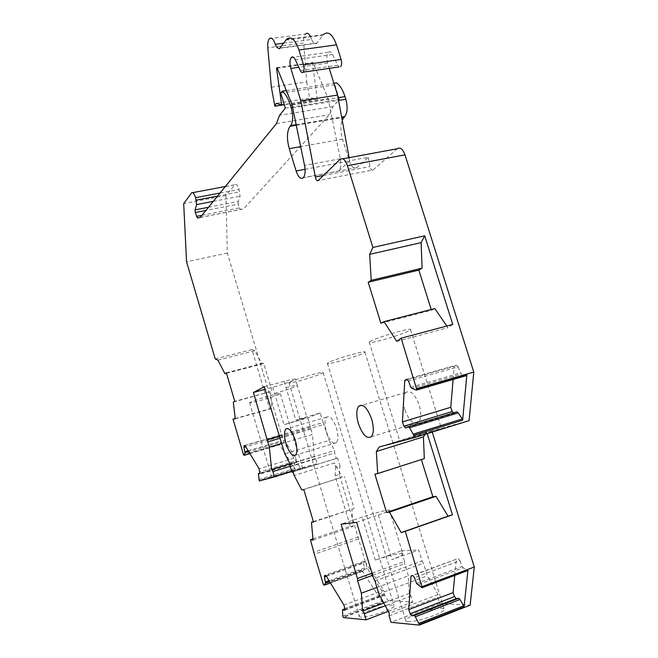 <?xml version="1.0" encoding="UTF-8"?>
<svg xmlns="http://www.w3.org/2000/svg" width="658" height="658" viewBox="0 0 658 658"><rect width="100%" height="100%" fill="white"/><g stroke="black" fill="none" stroke-linecap="round" stroke-linejoin="round"><path stroke-width="0.49" stroke-dasharray="3.29 2.47" d="M356.636 522.386L378.375 515.017C386.394 512.253 390.095 510.608 389.478 510.082L387.718 510.131C381.681 511.151 373.185 513.47 362.213 517.073L341.083 524.204M389.478 510.082L402.861 553.797L401.01 553.584C394.816 554.176 386.238 556.355 375.282 560.123L401.306 550.82L404.547 561.414L372.033 573.2M402.861 553.797C403.593 554.71 399.965 556.643 391.971 559.596L418.735 549.973L422.107 560.945L373.678 578.621M404.547 561.414L404.662 563.651L408.388 575.816L409.268 593.467L410.987 596.041L412.821 602.037L388.187 600.688L343.369 617.566M372.667 575.281L404.662 563.651M312.953 538.877L350.303 526.203L335.07 475.8L339.347 474.451L367.32 568.446L388.187 600.688M339.347 474.451L339.989 465.922L335.687 467.27L334.379 462.961L294.175 475.463M293.106 471.885L337.62 458.108L339.989 465.922M337.62 458.108L336.279 458.478L334.626 453.017L334.667 450.483L329.058 440.457L284.766 453.79M278.86 435.456L323.136 422.494L329.058 440.457M323.136 422.494L320.249 412.953L295.763 420.018L305.83 417.781L283.976 424.747L307.845 417.846L320.249 412.953M307.845 417.846L312.402 434.436L281.706 443.533M208.512 207.262L238.163 201.488L240.071 196.207L239.109 189.422C237.719 185.359 236.321 183.788 234.906 184.717L225.916 195.5L227.331 253.059L283.985 442.587L300.533 468.225L317.205 463.676L315.634 458.462L314.294 456.446L312.402 434.436M238.163 201.488L238.311 204.095L205.946 210.428M201.965 215.322L239.463 207.928L238.311 204.095M239.463 207.928L240.565 209.458L243.55 208.931L200.18 217.518M285.342 108.101L339.429 99.424L332.973 106.571L329.378 114.763L243.55 208.931M339.429 99.424L334.848 84.775L336.509 82.85M349.118 157.673L349.686 160.733L368.258 157.27L356.932 167.593C354.094 169.345 351.569 167.157 349.34 161.037L342.538 139.216C340.457 131.921 340.351 125.563 342.201 120.126M368.258 157.27L370.207 167.609C371.013 169.813 371.951 170.603 372.996 169.986L318.201 180.531M397.284 148.741L372.996 169.986M432.248 432.067L431.878 430.867L469.08 420.618M422.107 560.945L423.423 563.24L427.305 575.857L438.014 594.552L437.784 597.193L439.733 603.501L470.125 605.163M401.306 550.82L418.735 549.973M374.953 580.981L423.423 563.24M358.265 536.944L314.154 552.169M358.413 539.025L314.343 554.275M367.32 568.446L323.308 584.279M323.728 584.987L362.435 571.054L382.397 602.144L342.999 616.965M362.854 571.292L330.448 582.963L362.435 571.054M362.871 571.276L364.458 568.964L329.568 581.508M329.074 580.71L364.647 567.936L364.458 568.964M326.014 575.684L365.124 561.735L363.668 561.48L363.372 563.166L326.426 576.35M363.372 563.166L364.647 567.936M363.668 561.48L324.657 575.38M343.92 605.072L383.663 590.308L384.593 593.771L344.858 608.592M365.124 561.735L383.663 590.308M384.593 593.771L384.247 595.449L344.578 610.27M384.247 595.449L382.059 594.931L381.854 595.951L342.366 610.706M344.817 608.823L382.059 594.931M342.686 615.995L382.076 601.19L381.854 595.951M382.397 602.144L382.076 601.19M388.278 611.389L412.821 602.037M360.724 617.097L359.367 616.661C356.077 614.325 384.864 604.274 392.374 605.097L393.945 605.533C397.679 607.737 367.789 618.175 360.724 617.097M410.987 596.041L385.259 605.771M409.268 593.467L383.803 603.065M376.902 587.438L408.388 575.816M378.86 593.886L427.305 575.857M438.014 594.552L389.248 613.182M389.1 615.847L437.784 597.193M439.733 603.501L391.058 622.303M407.68 621.522L405.863 620.955C401.865 618.15 432.791 607.276 441.905 608.231L444.01 608.798C448.542 611.455 416.292 622.797 407.68 621.522M454.768 575.421L456.339 559.16L411.044 575.898M456.339 559.16L412.788 575.544M458.215 558.749L460.016 560.731L414.515 577.601M460.016 560.731L462.056 566.505L463.174 567.739L417.624 584.798M416.555 583.514L462.056 566.505M421.704 587.726L467.468 570.502L463.174 567.739M427.19 433.638L426.746 432.207L379.345 446.905M431.878 430.867L379.419 447.144M374.879 474.196L424.311 458.61M425.307 434.222L426.746 432.207M401.882 440.827L441.477 428.662L401.882 440.827M453.707 412.829L454.16 413.249L405.756 428.037M454.16 413.249L456.981 411.826M453.115 379.469L454.226 366.341L407.17 379.756M454.226 366.341L456.257 365.141L406.644 379.263M456.257 365.141L458.215 366.81L408.519 381.015M458.215 366.81L460.444 372.913L461.653 373.958L411.9 388.352M410.74 387.258L460.444 372.913M416.317 390.145L466.325 375.611L461.653 373.958M396.749 341.37L447.95 327.676L446.815 326.014M452.737 324.435L447.95 327.676M380.924 323.3L431.459 310.263L434.823 308.553M431.459 310.263L431.212 309.482M300.41 70.686L337.677 65.241L332.512 54.491C331.106 51.826 329.699 51.11 328.301 52.344C326.607 54.787 326.368 58.373 327.594 63.11L329.239 68.374M337.677 65.241L339.034 66.935M286.436 39.439L323.514 34.529L316.967 43.017L280.382 47.976M283.762 43.173L311.637 39.439L312.756 41.898L315.725 43.897L316.967 43.017M311.637 39.439L310.387 36.264M269.344 38.756L305.485 34.01C304.029 35.771 303.428 38.748 303.683 42.951L267.806 47.795M271.359 87.234L306.694 81.896L303.683 42.951M306.694 81.896L310.05 100.625L284.297 104.721M277.24 68.185L312.517 63.119L317.263 99.268L311.481 97.845L276.171 103.421M311.481 97.845L310.05 100.625M317.263 99.268L284.24 104.515M312.517 63.119L313.035 62.461L277.01 67.626M291.988 104.449L328.161 98.684L313.035 62.461M349.686 160.733L338.854 170.932C340.778 168.497 341.255 164.451 340.285 158.8L328.161 98.684M286.329 90.549L333.886 83.253M334.848 84.775L280.727 93.107M332.973 106.571L279.576 115.265M276.475 123.548L329.378 114.763M225.916 195.5L183.697 203.577M227.331 253.059L186.559 261.802M283.985 442.587L243.476 454.588M215.24 358.947L251.94 349.579L269.648 408.873L235.235 418.546M217.93 360.132L254.835 350.681L262.057 363.989L263.619 363.06L272.017 391.132L234.774 401.339M251.94 349.579L254.835 350.681M226.484 373.316L262.057 363.989M226.336 372.815L263.619 363.06M233.319 402.112L272.017 391.132M270.413 391.946L272.091 408.445L269.648 408.873M235.26 418.792L272.091 408.445M300.533 468.225L259.318 480.949M243.814 455.155L279.428 444.594L295.245 469.302L259.03 480.472M249.884 453.559L279.428 444.594M279.749 444.693L280.81 442.094L248.691 451.594M248.165 450.73L280.9 441.066L280.81 442.094M245.023 445.556L280.974 435.028L279.905 435.144L279.765 436.822L245.779 446.798M279.765 436.822L280.9 441.066M279.905 435.144L244.036 445.647M280.974 435.028L295.639 457.68L259.129 468.776M295.639 457.68L296.462 460.748L259.959 471.893M296.462 460.748L296.289 462.434L259.836 473.579M296.289 462.434L294.685 462.492L294.587 463.52L258.29 474.632M259.869 473.135L294.685 462.492M258.767 479.624L294.973 468.463L294.587 463.52M295.245 469.302L294.973 468.463M291.683 471.564L317.205 463.676M272.618 477.215L302.614 468.002L272.618 477.215M290.211 466.259L315.634 458.462M290.063 463.849L314.294 456.446M280.119 438.212L310.815 429.189M310.634 427.1L279.296 436.287M264.294 386.698L284.133 381.319C291.716 379.304 295.491 378.613 295.458 379.247L294.422 379.937C289.923 381.994 282.693 384.412 272.741 387.208L265.075 389.297M279.856 437.348L324.172 424.336M290.186 464.087L334.667 450.483M290.219 466.645L334.626 453.017M336.279 458.478L291.881 472.214M301.8 489.988L342.242 477.132L334.379 462.961M303.79 489.56L342.242 477.132M313.504 522L354.062 508.511L344.397 476.647M313.389 521.621L354.062 508.511M313.06 540.119L353.124 526.499L351.849 508.84M350.303 526.203L353.124 526.499M404.867 409.827C409.029 420.84 413.553 425.019 418.439 422.354C421.194 418.916 421.449 413.15 419.212 405.057C414.943 393.978 410.419 389.824 405.649 392.571C402.902 396.067 402.638 401.816 404.867 409.827M326.401 431.673C329.65 440.77 332.981 444.454 336.394 442.727C338.401 440.079 338.451 435.234 336.526 428.194C333.219 419.056 329.888 415.379 326.541 417.172C324.534 419.862 324.484 424.698 326.401 431.673M335.07 475.8L335.687 467.27M289.997 382.101L288.994 382.759C287.053 384.757 315.807 376.573 321.968 373.39L323.152 372.642C325.513 370.52 295.681 379.008 289.997 382.101M328.745 362.451L327.396 363.331C325.052 365.741 355.912 356.981 363.372 353.157L364.96 352.162C367.806 349.604 335.646 358.725 328.745 362.451M371.054 341L369.261 342.176C366.416 345.055 399.472 335.712 408.462 331.114L410.576 329.798C414.022 326.722 379.411 336.518 371.054 341M250.328 402.211L249.612 402.68C248.033 404.308 274.518 396.733 279.461 394.167L280.316 393.624C282.224 391.905 254.868 399.719 250.328 402.211M375.282 560.123L362.213 517.073M378.375 515.017L391.971 559.596M340.137 159.335L342.826 158.833M323.448 175.464L369.952 166.589M327.594 63.11L298.822 67.272M332.512 54.491L295.319 59.746M322.963 35.178L285.926 40.097M340.285 158.8L304.539 165.413M356.932 167.593L303.289 177.792M305.065 169.303L349.34 161.037M342.538 139.216L300.673 146.627M296.207 124.93L341.675 117.297M292.687 107.838L338.574 100.46M292.111 105.058L338.064 97.721M200.246 217.436L240.565 209.458M213.299 201.364L240.071 196.207M217.609 196.059L239.833 191.815M220.06 193.033L239.109 189.422M191.536 192.942L234.807 184.816M272.741 387.208L283.976 424.747M284.133 381.319L295.763 420.018M274.592 393.385C284.544 390.572 291.782 388.162 296.297 386.164L297.342 385.506L306.916 417.279M286.041 387.685C293.624 385.646 297.391 384.922 297.342 385.506L295.458 379.247M328.301 52.344L293.427 57.23M316.745 43.28L280.176 48.24M338.854 170.932L303.404 177.668M296.264 125.226L341.732 117.585M296.158 124.707L341.634 117.075M191.618 192.843L192.736 192.629M225.365 186.51L234.906 184.717M249.908 453.592L279.716 444.75M418.439 422.354L371.367 436.698M405.649 392.571L361.99 405.246M336.394 442.727L295.565 455.097M326.541 417.172L287.768 428.448M288.994 382.759L359.367 616.661M323.152 372.642L393.945 605.533M327.396 363.331L405.863 620.955M364.96 352.162L444.01 608.798M369.261 342.176L399.867 441.337M410.576 329.798L441.477 428.662M249.612 402.68L271.812 477.412M280.316 393.624L302.614 468.002"/><path stroke-width="0.99" d="M372.033 573.2L357.459 578.481L341.083 524.204L356.636 522.386L373.678 578.621L374.953 580.981L378.86 593.886L389.248 613.182L389.1 615.847L391.058 622.303L419.278 625.1L419.327 624.434L464.063 606.906L467.928 570.223L422.033 587.742L416.555 583.514L414.515 577.601L412.788 575.544L411.044 575.898L408.75 609.621L453.099 592.603L454.497 596.592L410.148 613.7L408.75 609.621M329.568 581.508L325.562 582.947L324.123 585.242L323.308 584.279L314.343 554.275L310.436 539.733L313.06 540.119L311.456 522.263L313.389 521.621M325.562 582.947L324.419 577.066L324.657 575.38L326.014 575.684L343.92 605.072L344.858 608.592L344.578 610.27L342.53 609.678L344.817 608.823M385.259 605.771L364.285 613.708L366.136 619.828L343.369 617.566L342.686 615.995L342.53 609.678M364.285 613.708L362.632 611.043L361.365 593.171L357.623 580.743L357.459 578.481M419.014 623.299L463.758 605.788L459.934 599.487L415.297 616.801L419.327 624.434M415.297 616.801L414.252 615.501L411.826 615.789L410.148 613.7M422.14 587.454L405.254 531.335L401.183 532.569L389.462 512.089L436.007 496.305L448.065 516.185L401.183 532.569M413.701 437.825L413.866 435.283L462.648 420.174L466.826 375.101L416.777 389.635L401.158 338.187L396.749 341.37L384.025 321.639L380.924 323.3L368.192 282.249L371.202 280.324L369.681 254.333L372.897 247.457L347.432 165.701L404.983 154.844L473.776 372.058L469.08 420.618L413.701 437.825L379.345 446.905L376.351 451.528L377.684 473.587L374.879 474.196L386.583 512.459L389.462 512.089M413.52 434.041L462.311 418.957L458.165 412.903L409.498 427.79L413.866 435.283M409.498 427.79L408.363 426.672L405.756 428.037L403.946 426.22L402.425 421.918L404.769 380.439L406.644 379.263L408.519 381.015L410.74 387.258L411.9 388.352L416.317 390.145L466.366 375.619M416.777 389.635L416.629 390.079M339.034 66.935L303.198 72.199C302.285 73.046 301.356 72.544 300.41 70.686L295.319 59.746C293.937 57.032 292.596 56.292 291.288 57.534C289.726 59.985 289.569 63.62 290.811 68.432L300.846 100.896L315.56 178.063C316.366 180.317 317.246 181.139 318.201 180.531L340.137 159.335C342.793 157.566 345.22 159.688 347.432 165.701M303.198 72.199C304.267 70.546 304.383 68.095 303.544 64.838L298.938 50.008C295.039 39.209 290.877 35.688 286.436 39.439L279.222 48.856L276.376 46.808L275.134 43.864C273.325 38.74 271.392 37.037 269.344 38.756C268.003 40.525 267.485 43.535 267.806 47.795L271.359 87.234L274.871 106.218L276.171 103.421L281.673 104.918L276.533 68.292L277.24 68.185M300.673 146.627L289.257 148.65L296.116 170.981C298.329 177.249 300.722 179.519 303.289 177.792L303.404 177.668C305.18 175.234 305.567 171.146 304.539 165.413L291.988 104.449L277.01 67.626L276.533 68.292M289.257 148.65C286.625 138.632 286.88 131.172 290.022 126.27L296.207 124.93M205.946 210.428L195.262 212.518L197.466 217.987L200.18 217.518L276.475 123.548L279.576 115.265L285.342 108.101L280.727 93.107L282.216 91.174C285.449 93.617 288.188 98.33 290.417 105.321L291.264 108.068C293.312 115.989 293.106 121.837 290.655 125.629L290.384 125.908M195.262 212.518L195.056 209.886L208.512 207.262M235.235 418.546L233.022 419.162L235.26 418.792L233.319 402.112L234.774 401.339L226.336 372.815L224.921 373.719L217.93 360.132L215.24 358.947L186.559 261.802L183.697 203.577L191.618 192.843C192.884 191.93 194.209 193.542 195.591 197.68L196.66 204.572L195.056 209.886M233.022 419.162L243.476 454.588L244.085 455.32L249.908 453.592M248.691 451.594L245.031 452.671L244.085 455.32M245.031 452.671L243.945 447.333L244.036 445.647L245.023 445.556L259.129 468.776L259.836 473.579L258.355 473.595L259.869 473.135M281.706 443.533L269.311 447.21L271.631 469.483L272.914 471.564L274.493 476.877L259.318 480.949L258.355 473.595M269.311 447.21L253.429 392.472L264.294 386.698L284.766 453.79L290.186 464.087L290.219 466.645L291.881 472.214L293.106 471.885L294.175 475.463L301.8 489.988L303.79 489.56L313.504 522L311.456 522.263M358.421 423.653C362.558 434.913 366.876 439.264 371.367 436.698C373.859 433.293 373.958 427.453 371.68 419.187C367.444 407.853 363.134 403.519 358.75 406.192C356.266 409.654 356.159 415.478 358.421 423.653M286.033 443.665C289.265 452.926 292.44 456.742 295.565 455.097C297.358 452.474 297.284 447.58 295.343 440.416C292.053 431.097 288.878 427.297 285.819 429.016C284.026 431.689 284.1 436.567 286.033 443.665M357.623 580.743L372.667 575.281M342.201 120.126L344.693 116.565C347.457 112.789 347.843 107.032 345.845 99.292L344.998 96.611C342.777 89.784 339.947 85.195 336.509 82.85L333.886 83.253M404.983 154.844C402.77 148.996 400.204 146.956 397.284 148.741L342.826 158.833M419.278 625.1L470.125 605.163L474.303 567.007L432.248 432.067M310.436 539.733L312.953 538.877M324.139 585.225L330.448 582.955L324.123 585.242M325.71 581.919L329.074 580.71M326.426 576.35L324.419 577.066M366.136 619.828L388.278 611.389M383.803 603.065L362.632 611.043M361.365 593.171L376.902 587.438M474.303 567.007L422.206 586.591M463.758 605.788L464.063 606.906M414.252 615.501L458.848 598.237L459.934 599.487M454.497 596.592L456.241 598.607L411.826 615.789M456.241 598.607L458.848 598.237M453.099 592.603L454.768 575.421M405.254 531.335L452.457 514.827L427.19 433.638M452.457 514.827L448.065 516.185M386.583 512.459L432.906 496.765L436.007 496.305M432.906 496.765L421.375 459.555M377.684 473.587L424.311 458.61L423.423 436.863L425.307 434.222M376.351 451.528L423.423 436.863M473.776 372.058L416.843 388.565M462.311 418.957L462.648 420.174M408.363 426.672L456.981 411.826L458.165 412.903M402.425 421.918L450.755 407.302L452.268 411.505L403.946 426.22M452.268 411.505L453.707 412.829M450.755 407.302L453.115 379.469M407.17 379.756L404.769 380.439M466.826 375.101L466.654 375.537M401.158 338.187L452.737 324.435L424.714 235.794L372.897 247.457M446.815 326.014L434.823 308.553L384.025 321.639M431.212 309.482L418.825 270.134L422.099 268.176L421.104 242.629L424.714 235.794M368.192 282.249L418.825 270.134M371.202 280.324L422.099 268.176M369.681 254.333L421.104 242.629M300.846 100.896L337.579 95.073L349.118 157.673M329.239 68.374L337.579 95.073M340.597 66.705C341.749 65.068 341.913 62.642 341.091 59.442L336.509 44.843C332.603 34.224 328.268 30.786 323.514 34.529M283.762 43.173L275.266 44.308M310.387 36.264C308.709 33.319 307.072 32.563 305.485 34.01M284.297 104.721L274.871 106.218M284.24 104.515L281.673 104.918M282.216 91.174L286.329 90.549M224.921 373.719L226.484 373.316M244.118 455.27L249.884 453.559M245.089 451.643L248.165 450.73M245.779 446.798L243.945 447.333M274.493 476.877L291.683 471.564M272.914 471.564L290.211 466.259M271.631 469.483L290.063 463.849M267.716 441.855L280.119 438.212M279.296 436.287L267.502 439.75M265.075 389.297L253.429 392.472M315.297 177.018L323.448 175.464M298.822 67.272L290.811 68.432M341.091 59.442L303.544 64.838M298.938 50.008L336.509 44.843M296.108 170.981L305.065 169.303M341.675 117.297L344.389 116.836M291.264 108.068L292.687 107.838M338.574 100.46L345.845 99.292M290.417 105.321L292.111 105.058M338.064 97.721L344.998 96.611M197.466 217.987L200.246 217.436M196.421 216.416L201.965 215.322M196.66 204.572L213.299 201.364M196.323 200.122L217.609 196.059M195.591 197.68L220.06 193.033M422.033 587.742L467.813 570.502M293.427 57.23L291.288 57.534M290.022 126.27L296.264 125.226M341.732 117.585L343.994 117.198M290.655 125.629L296.158 124.707M341.634 117.075L344.693 116.565M192.736 192.629L225.365 186.51M361.99 405.246L358.75 406.192M287.768 428.448L285.819 429.016"/></g></svg>
